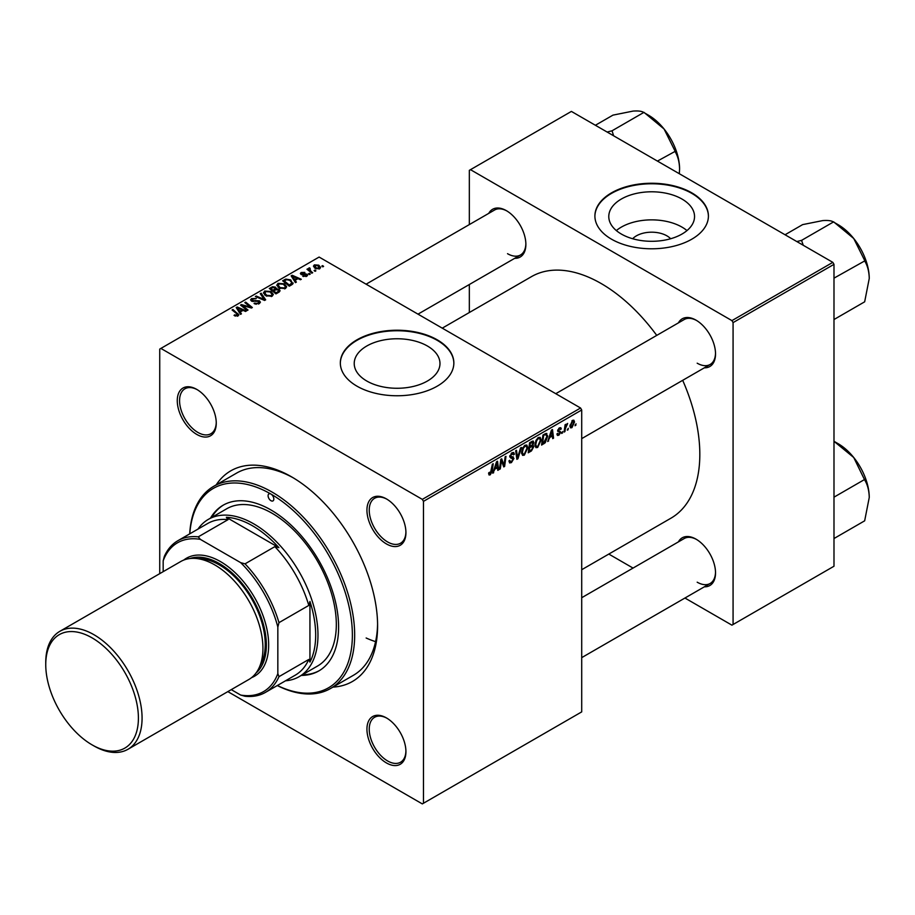 <?xml version="1.0" encoding="UTF-8"?>
<svg xmlns="http://www.w3.org/2000/svg" width="915" height="915" viewBox="0 0 915 915"><rect width="100%" height="100%" fill="white"/><g stroke="black" fill="none" stroke-linecap="round" stroke-linejoin="round"><path stroke-width="1.37" d="M632.677 238.746A21.537 12.433 180 0 1 666.886 235.83A21.537 12.433 180 0 1 670.638 238.746M681.984 199.047A42.879 24.751 0 0 0 635.25 193.671A42.879 24.751 0 0 0 608.784 216.546A42.879 24.751 0 0 0 621.342 234.046A42.879 24.751 0 0 0 668.064 239.421A42.879 24.751 0 0 0 694.542 216.546A42.879 24.751 0 0 0 681.984 199.047M686.982 230.58A42.879 24.751 0 0 0 681.984 227.114A42.879 24.751 0 0 0 616.344 230.58M691.797 192.848A56.753 32.768 0 0 0 629.943 185.745A56.753 32.768 0 0 0 594.899 216.02A56.753 32.768 0 0 0 611.529 239.192A56.753 32.768 0 0 0 673.383 246.295A56.753 32.768 0 0 0 708.416 216.02A56.753 32.768 0 0 0 691.797 192.848M708.416 216.283A56.753 32.768 0 0 0 691.797 193.374A56.753 32.768 0 0 0 630.149 186.225A56.753 32.768 0 0 0 594.899 216.283M366.778 381.017A42.879 24.751 180 0 1 354.219 363.518A42.879 24.751 180 0 1 380.686 340.643A42.879 24.751 180 0 1 427.419 346.019A42.879 24.751 180 0 1 439.978 363.518A42.879 24.751 180 0 1 413.5 386.393A42.879 24.751 180 0 1 366.778 381.017M437.233 339.82A56.753 32.768 0 0 0 375.379 332.717A56.753 32.768 0 0 0 340.334 362.992A56.753 32.768 0 0 0 356.964 386.164A56.753 32.768 0 0 0 418.818 393.267A56.753 32.768 0 0 0 453.851 362.992A56.753 32.768 0 0 0 437.233 339.82M453.851 363.255A56.753 32.768 0 0 0 437.233 340.346A56.753 32.768 0 0 0 375.585 333.197A56.753 32.768 0 0 0 340.334 363.255M386.427 762.927A27.564 15.921 60 0 1 366.938 729.163A27.564 15.921 60 0 1 386.427 717.909L386.427 717.909A27.564 15.921 60 0 1 405.928 751.673A27.564 15.921 60 0 1 386.427 762.927M387.011 718.252A25.952 14.983 -120 0 0 374.601 717.28A25.952 14.983 -120 0 0 370.632 738.073A25.952 14.983 -120 0 0 387.583 760.937A25.952 14.983 -120 0 0 400.553 762.229A25.952 14.983 -120 0 0 405.917 750.998M196.771 434.419A27.564 15.921 60 0 1 177.27 400.656A27.564 15.921 60 0 1 196.771 389.401L196.771 389.401A27.564 15.921 60 0 1 216.26 423.165A27.564 15.921 60 0 1 196.771 434.419M197.354 389.744A25.952 14.983 -120 0 0 184.944 388.784A25.952 14.983 -120 0 0 180.964 409.577A25.952 14.983 -120 0 0 197.915 432.44A25.952 14.983 -120 0 0 210.885 433.721A25.952 14.983 -120 0 0 216.249 422.49M386.427 543.922A27.564 15.921 60 0 1 366.938 510.158A27.564 15.921 60 0 1 386.427 498.904L386.427 498.904A27.564 15.921 60 0 1 405.928 532.667A27.564 15.921 60 0 1 386.427 543.922M387.011 499.247A25.952 14.983 -120 0 0 374.601 498.286A25.952 14.983 -120 0 0 370.632 519.068A25.952 14.983 -120 0 0 387.583 541.932A25.952 14.983 -120 0 0 400.553 543.224A25.952 14.983 -120 0 0 405.917 531.992M678.404 322.881A27.564 15.921 60 0 1 696.04 320.159L696.04 320.159A27.564 15.921 60 0 1 715.53 353.922A27.564 15.921 60 0 1 704.356 367.819M696.624 320.502A25.952 14.983 -120 0 0 684.214 319.529L555.771 393.69M488.747 213.378A27.564 15.921 60 0 1 506.372 210.656L506.372 210.656A27.564 15.921 60 0 1 525.873 244.419A27.564 15.921 60 0 1 514.688 258.327M506.956 210.999A25.952 14.983 -120 0 0 494.546 210.027L366.103 284.188M678.404 541.886A27.564 15.921 60 0 1 696.04 539.164L696.04 539.164A27.564 15.921 60 0 1 715.53 572.927A27.564 15.921 60 0 1 704.356 586.824M696.624 539.507A25.952 14.983 -120 0 0 684.214 538.535L581.711 597.712M216.192 484.881A121.626 70.215 60 0 1 291.599 476.864L291.599 476.864A121.626 70.215 60 0 1 377.598 625.814A121.626 70.215 60 0 1 332.957 687.108M293.338 477.882A116.765 67.413 -120 0 0 236.665 473.066L213.733 486.3A116.765 67.413 60 0 1 272.11 492.087A116.765 67.413 60 0 1 348.386 594.979A116.765 67.413 60 0 1 330.487 688.538A116.765 67.413 60 0 1 277.279 685.552M581.711 569.713L670.935 518.199A139.457 80.52 -120 0 0 682.693 380.331M656.741 335.393A139.457 80.52 -120 0 0 601.201 283.547A139.457 80.52 -120 0 0 531.478 276.639L442.254 328.153M580.567 408.01L581.711 409.989L423.473 501.351L422.318 499.373L580.567 408.01L319.118 257.058L159.736 349.084L159.736 573.648M423.473 501.351L423.473 803.244L422.318 803.908L227.835 691.626M541.165 440.058L537.665 447.458L535.938 447.664L534.909 445.045L536.007 440.309L538.386 437.53L540.182 437.359L541.165 440.058L540.239 439.532M549.618 437.919L547.719 441.533L551.448 430.107L552.477 429.524L553.575 438.159L552.729 438.64L552.466 436.272L549.023 437.564M490.268 474.828L489.068 475.011L488.69 472.849L489.536 472.243L490.314 473.707L492.373 464.214L493.219 463.733L492.224 471.099L490.268 474.828L488.621 473.879M488.839 472.735L490.314 473.707M508.946 460.943L511.496 461.492L513.121 458.998L510.73 457.992L509.781 456.505L512.034 452.753L513.692 452.502L514.379 454.08L513.532 454.869L512 453.851L510.616 455.967L513.956 458.426L511.439 462.601L509.609 462.933L508.946 460.897L509.781 460.302L510.17 461.72L508.957 461.011M512.903 458.312L509.827 456.974M513.544 454.652L511.782 452.902M509.895 455.556L510.936 456.619M512.366 456.745L513.395 456.917M521.459 447.435L517.947 458.724L516.884 459.341L515.66 450.775L516.495 450.294L517.547 457.626L520.555 447.95L521.459 447.435M527.818 447.767L524.318 455.167L522.591 455.361L521.561 452.753L522.659 448.007L525.05 445.239L526.846 445.056L527.818 447.767L526.903 447.229M576.073 423.839L575.043 425.761L576.073 423.839M581.711 409.989L581.711 711.881L423.473 803.244M532.759 441.053L533.868 442.517L532.759 445.422L533.765 446.714L531.455 450.923L528.23 452.788L529.591 442.734L533.354 441.144M532.164 445.079L533.296 445.514M494.672 469.635L492.785 473.249L496.513 461.823L497.531 461.24L498.629 469.875L497.794 470.356L497.531 467.988L494.077 469.292M501.168 462.761L500.311 468.903L499.464 469.395L500.837 459.33L501.717 458.827L504.016 465.369L505.126 456.86L505.972 456.368L504.623 466.421L503.742 466.925L501.42 460.405L501.168 462.761L500.425 462.327M558.893 435.208L557.429 435.449L556.903 433.95L557.738 433.344L558.928 434.339L560.026 432.669L557.635 430.874L559.385 427.946L560.803 427.717L561.284 428.895L560.449 429.49L559.34 428.803L558.47 430.244L560.861 432.109L558.893 435.208L556.903 434.053M557.041 433.847L558.928 434.339M559.854 432.189L557.635 430.874M560.449 429.49L558.71 428.449M557.704 430.244L559.237 430.942M545.958 433.401L547.73 436.055L545.249 442.746L541.577 445.079L542.938 435.025L546.884 433.504M574.517 422.021L571.921 427.682L570.571 427.843L569.931 426.15L572.573 420.328L573.865 420.179L574.517 422.021L573.511 421.438M568.352 428.3L567.323 430.21L568.352 428.3M565.367 428.655L564.944 431.594L564.097 432.074L565.081 424.766L565.928 424.286L565.722 425.795L567.643 423.416L565.367 428.655L564.624 428.22M562.725 431.548L561.696 433.47L562.725 431.548M310.265 274.1L309.43 274.58L308.458 273.814L309.304 273.322L310.265 274.1M315.892 270.84L315.057 271.332L314.085 270.565L314.932 270.074L315.892 270.84M276.81 285.411L277.988 283.341L284.336 283.799L286.681 286.772L285.491 288.511L279.269 288.099L276.788 285.057M296.357 282.117L295.454 282.644L291.153 275.861L292.171 275.266L301.298 279.269L300.463 279.75L298.004 278.64L295.156 280.287L296.357 282.117M279.178 292.034L275.964 293.898L269.296 288.477L272.59 286.727L275.518 287.138L276.364 288.911L278.995 289.266L280.093 290.787L279.178 292.034M276.524 288.385L276.364 289.54M265.682 299.834L264.607 300.452L255.354 296.529L256.2 296.037L264.126 299.399L260.26 293.692L261.152 293.177L265.682 299.834M237.214 316.235L236.802 313.799L232.078 309.968L232.925 309.476L238.838 314.886L238.094 315.881L234.023 315.343L237.603 314.771L237.603 316.11M248.034 310.025L247.187 310.505L240.542 305.084L241.411 304.569L250.527 307.177L244.831 302.602L245.678 302.11L252.346 307.531L251.465 308.035L242.349 305.45L248.034 310.025M422.318 499.373L160.88 348.421M241.423 313.845L240.519 314.36L236.219 307.577L237.237 306.982L246.364 310.986L245.529 311.466L243.07 310.357L240.21 312.004L241.423 313.845M259.265 303.654L254.061 303.517L258.385 303.082L258.671 301.367L251.511 301.081L250.573 299.857L251.625 298.553L256.303 298.542L252.54 299.113L252.3 300.578L259.425 300.841L260.42 302.179L259.265 303.654M259.197 303.7L258.671 301.367M252.54 299.113L252.3 301.412M263.474 293.12L264.641 291.039L270.989 291.508L273.333 294.47L272.155 296.22L265.922 295.808L263.44 292.766M302.762 276.261L306.033 275.815L306.239 274.66L301.081 274.454L300.372 273.505L301.172 272.487L304.844 272.407L301.859 272.922L301.79 273.894L305.53 273.768L307.68 275.095L306.731 276.25L302.762 276.261M306.033 276.57L306.239 274.66M301.859 272.922L301.79 274.729M291.679 284.817L289.312 286.189L282.632 280.779L285.766 279.086L290.718 279.899L292.777 283.97L291.679 284.817M293.166 282.987L292.777 283.97M319.747 268.736L315.435 268.541L313.433 266.139L314.36 264.87L318.752 265.156L320.627 267.443L319.747 268.736M309.636 267.832L310.768 271.115L312.678 272.704L311.832 273.185L306.971 269.25L307.817 268.758L308.812 269.582L308.858 268.038L309.636 267.832L310.219 268.553L309.316 269.204L309.316 271.149M308.812 270.749L308.858 268.038L308.858 270.783M323.601 266.391L322.766 266.871L321.794 266.105L322.652 265.613L323.601 266.391M832.833 262.353L833.988 264.344L733.075 322.606L731.931 320.616L832.833 262.353L571.395 111.413L469.338 170.339L469.338 224.587M469.338 284.508L469.338 312.507M733.075 322.606L733.075 624.499L731.931 625.162L684.946 598.033M633.054 568.078L608.795 554.067M733.075 624.499L833.988 566.236L833.988 264.344M731.931 320.616L470.482 169.675M697.184 363.186A25.952 14.983 -120 0 0 710.154 364.467A25.952 14.983 -120 0 0 715.519 353.247M507.516 253.684A25.952 14.983 -120 0 0 520.498 254.976A25.952 14.983 -120 0 0 525.862 243.745M697.184 582.192A25.952 14.983 -120 0 0 710.154 583.473A25.952 14.983 -120 0 0 715.519 572.241M330.487 688.538L353.419 675.293A116.765 67.413 -120 0 0 377.586 623.801M366.137 637.995A116.765 67.413 -120 0 0 375.585 641.644M241.411 305.793L241.411 304.569M250.527 307.783L250.527 307.177M245.678 303.3L245.678 302.11M242.349 306.559L242.349 305.45M237.237 309.19L237.237 306.982M240.21 313.891L240.21 312.004M238.46 309.19L239.73 311.203L242.006 309.888L237.488 307.852L238.46 311.123M239.73 313.124L239.73 311.203M237.488 309.579L237.488 307.852M242.006 310.974L242.006 309.888M234.755 315.847L234.755 314.794M235.384 316.132L235.384 315.24M232.925 310.654L232.925 309.476M237.808 316.03L237.808 313.445M254.805 303.894L254.805 302.979M255.056 303.997L255.056 303.14M256.2 304.295L256.2 303.54M258.385 304.066L258.385 303.082M251.625 301.149L251.625 298.553M253.329 301.573L253.329 300.806M259.425 303.563L259.425 300.841M256.2 296.883L256.2 296.037M264.126 300.246L264.126 299.399M261.152 295.042L261.152 293.177M264.641 294.916L264.641 291.039M270.989 292.571L270.989 291.508M264.744 293.097L266.803 295.339L271.275 295.637L272.075 294.413L270.062 291.931L265.556 291.599L264.744 294.996L264.744 293.097M266.803 296.231L266.803 295.339M271.275 296.597L271.275 295.637M272.59 287.665L272.59 286.727M278.377 292.503L278.137 289.735L275.541 289.929L275.518 287.138M278.995 292.148L278.995 289.266M270.92 288.625L273.002 290.307L275.381 288.557L274.717 287.642L272.35 287.802L270.92 288.625L270.92 289.792M273.002 291.485L273.002 290.307M275.381 288.522L275.381 290.021L274.717 287.642M273.779 292.114L273.779 290.947L276.033 292.777L278.377 291.37L278.137 289.735M276.033 293.864L276.033 292.777M275.541 289.929L273.779 290.947M303.38 276.559L303.38 275.655M301.172 274.5L301.172 272.487M302.339 274.82L302.339 274.123M305.53 274.466L305.53 273.768M307.005 276.078L307.005 274.145M292.171 277.462L292.171 275.266M295.156 282.175L295.156 280.287M293.395 277.462L294.676 279.487L296.952 278.171L292.423 276.136L293.395 279.407M294.676 281.408L294.676 279.487M292.423 277.863L292.423 276.136M296.952 279.258L296.952 278.171M285.766 280.059L285.766 279.086M290.718 280.951L290.718 279.899M284.256 280.916L289.369 285.068L291.908 282.815L289.826 280.356L286.658 279.693L284.256 280.916L284.256 282.094M289.369 286.155L289.369 285.068M290.444 285.537L290.444 284.451M277.988 287.207L277.988 283.341M284.336 284.874L284.336 283.799M278.069 287.287L278.069 285.148L280.139 287.642L284.622 287.939L285.423 286.704L283.41 284.233L278.892 283.902L278.091 287.299M280.139 288.534L280.139 287.642M284.622 288.888L284.622 287.939M314.36 267.775L314.36 264.87M318.752 266.242L318.752 265.156M319.026 269.044L317.905 265.636L315.057 265.304L314.531 267.923M315.057 265.304L316.178 268.004L319.026 268.312L319.507 267.557L319.507 268.861M316.178 268.896L316.178 268.004M314.932 271.229L314.932 270.074M307.817 269.936L307.817 268.758M309.304 274.489L309.304 273.322M322.652 266.78L322.652 265.613M575.146 424.857L575.878 425.281M530.517 450.386L531.455 450.923M531.912 441.396L533.868 442.517M531.649 445.491L533.765 446.714M530.277 443.42L529.854 446.554L532.564 444.599L533.033 443.043L529.556 442.997M529.133 446.131L529.854 446.554M530.769 442.048L533.033 443.043M528.973 447.309L529.693 447.732L529.236 451.118L531.626 449.7L532.93 447.172L531.398 445.662M528.515 450.706L529.236 451.118M530.528 446.165L531.466 446.703L529.693 447.732M532.93 447.172L531.466 446.703M521.619 453.611L524.318 455.167M523.323 448.35L522.396 452.307L523.106 454.149L524.375 454.046L526.983 448.144L526.274 446.234L525.016 446.337L523.323 448.35L522.682 447.973M521.596 451.85L522.396 452.307M524.203 445.868L525.016 446.337M516.689 457.992L517.947 458.724M516.552 457.054L517.547 457.626M508.957 461.171L511.439 462.601M509.781 456.505L512.732 458.209M512.045 452.742L514.379 454.08M511.874 452.845L514.367 454.286M511.176 453.382L512 453.851M509.815 456.036L513.956 458.426M491.504 470.676L492.224 471.099M493.071 472.369L493.688 472.723M497.68 469.326L498.629 469.875M496.593 467.439L497.531 467.988M496.239 464.889L495.129 468.286L497.405 466.97L496.914 462.613L496.239 464.889L495.633 464.534M494.523 467.931L495.129 468.286M499.59 468.491L500.311 468.903M502.895 464.717L504.016 465.369M503.239 465.621L504.623 466.421M500.745 460.016L501.42 460.405M559.511 427.865L561.284 428.895M557.807 429.856L558.47 430.244M557.692 430.279L560.861 432.109M548.005 440.653L548.623 441.007M552.614 437.599L553.575 438.159M551.528 435.723L552.466 436.272M551.185 433.172L550.075 436.569L552.351 435.254L551.848 430.896L551.185 433.172L550.567 432.818M549.457 436.215L550.075 436.569M543.018 443.169L543.956 443.706M546.815 435.529L547.73 436.055M544.448 442.277L545.249 442.746M543.624 435.712L542.584 443.42L543.659 442.803L546.896 436.478L545.889 434.568L542.904 435.3M541.863 442.997L542.584 443.42M544.814 433.939L546.312 434.648L544.963 433.859M534.966 445.902L537.665 447.458M536.659 440.641L535.744 444.61L536.453 446.451L537.723 446.348L540.33 440.435L539.621 438.525L538.363 438.628L536.659 440.641L536.018 440.275M534.943 444.152L535.744 444.61M537.54 438.159L538.363 438.628M569.953 426.55L571.921 427.682M572.23 420.545L573.248 421.129L572.538 421.186L570.766 425.555L571.921 426.836L573.682 422.501L571.898 420.82M569.988 425.109L570.766 425.555M569.931 426.173L571.921 426.836M567.437 429.318L568.158 429.73M564.223 431.171L564.944 431.594M565.001 425.384L565.722 425.795M566.454 424.171L567.311 424.663M561.81 432.566L562.531 432.978M277.371 685.495A115.141 66.475 -120 0 0 352.309 631.35A115.141 66.475 -120 0 0 270.954 494.077A4.049 2.345 -120 0 0 268.93 493.871A4.049 2.345 -120 0 0 268.312 497.12A4.049 2.345 -120 0 0 270.954 500.688A4.049 2.345 -120 0 0 272.99 500.894A4.049 2.345 -120 0 0 273.608 497.646A4.049 2.345 -120 0 0 270.954 494.077A115.141 66.475 -120 0 0 189.794 533.822M301.31 675.419A95.675 55.243 -120 0 0 318.797 670.947A95.675 55.243 -120 0 0 333.46 594.27A95.675 55.243 -120 0 0 270.954 509.964A95.675 55.243 -120 0 0 223.123 505.217A95.675 55.243 -120 0 0 210.496 518.13M223.695 504.897A95.675 55.243 -120 0 0 211.639 517.467M197.949 529.122A90.814 52.43 60 0 1 208.357 519.365L226.703 508.774A90.814 52.43 60 0 1 272.11 513.269A90.814 52.43 60 0 1 331.436 593.297A90.814 52.43 60 0 1 317.516 666.063L299.171 676.654A90.814 52.43 60 0 1 285.514 680.794M189.702 533.88A116.765 67.413 60 0 1 213.733 486.3M302.453 674.767A95.675 55.243 -120 0 0 319.369 670.604M803.267 245.289L801.529 240.393L833.645 221.853L853.741 238.506A43.874 25.334 -120 0 0 838.231 224.747L834.011 222.311L838.231 224.747M833.988 278.16L864.664 260.947C867.546 265.636 869.078 271.481 869.25 278.48L864.664 301.813L833.988 319.529M869.25 278.48A43.874 25.334 60 0 0 853.741 238.506L864.664 260.443M801.529 240.393L796.793 241.549M785.047 234.766L802.615 224.621L822.711 220.595C827.858 220.218 831.369 220.652 833.268 221.888L833.645 221.853M801.906 240.851A50.359 29.074 -120 0 0 801.163 240.428M869.25 497.486A43.874 25.334 60 0 0 853.741 457.511A43.874 25.334 -120 0 0 838.231 443.752L834.011 441.316L853.741 457.511L864.664 479.952C867.546 484.63 869.078 490.486 869.25 497.486L864.664 520.818L833.988 538.535M833.988 497.165L864.664 479.449M833.988 441.293L838.231 443.752M613.61 135.786L612.238 131.36A50.359 29.074 -120 0 0 611.872 131.142A50.359 29.074 -120 0 0 611.495 130.925L607.137 132.046M657.439 161.086L674.995 151.444C677.878 156.133 679.41 161.978 679.582 168.978L679.33 173.736M612.238 131.36L611.872 130.891L643.977 112.351L664.073 129.004L674.995 150.952M595.39 125.263L612.958 115.13L633.054 111.092C638.19 110.715 641.712 111.15 643.611 112.385L643.977 112.351M679.582 168.978A43.874 25.334 -120 0 0 664.073 129.004A43.874 25.334 -120 0 0 648.563 115.244L644.343 112.808M208.357 519.365A90.814 52.43 60 0 1 278.332 543.693A90.814 52.43 60 0 1 317.974 635.09A90.814 52.43 60 0 1 299.171 676.654M231.278 689.636L240.668 695.057A85.953 49.627 -120 0 0 277.84 673.589L278.983 676.654A87.566 50.554 60 0 1 265.442 692.392L295.248 675.179A87.566 50.554 -120 0 0 308.801 659.44L309.945 662.117A89.19 51.492 -120 0 0 315.675 635.09A89.19 51.492 -120 0 0 309.945 601.441L308.801 605.433A87.566 50.554 -120 0 0 274.855 546.632L278.892 547.639L226.337 517.307L228.075 519.629A87.566 50.554 -120 0 0 207.682 523.494L177.865 540.708A87.566 50.554 60 0 1 198.269 536.842L200.351 539.37A85.953 49.627 -120 0 0 163.167 560.838L163.167 571.669M278.892 547.639A89.19 51.492 -120 0 0 226.337 517.307M309.945 662.117L309.945 601.441M163.167 560.838L164.323 556.446A87.566 50.554 60 0 1 177.865 540.708M265.442 692.392A87.566 50.554 60 0 1 245.037 696.258L240.668 695.057M308.801 605.433L278.983 622.646L277.84 627.038A85.953 49.627 -120 0 0 240.668 562.645L200.351 539.37M277.84 673.589L277.84 627.038M308.801 659.44L278.983 676.654M228.075 519.629L198.269 536.842M240.668 562.645L245.037 563.846A87.566 50.554 60 0 1 278.983 622.646M274.855 546.632L245.037 563.846M93.913 745.908L92.072 744.856A65.514 37.824 -120 0 0 138.405 718.103A65.514 37.824 -120 0 0 92.072 637.869A65.514 37.824 -120 0 0 45.75 664.61A65.514 37.824 -120 0 0 92.072 744.856L93.913 745.908A68.11 39.322 60 0 0 127.963 749.282A68.11 39.322 60 0 0 138.405 694.702A68.11 39.322 60 0 0 93.913 634.69A68.11 39.322 60 0 0 59.852 631.316A68.11 39.322 60 0 0 45.75 662.494L45.75 664.61M256.051 672.994A66.486 38.384 -120 0 0 261.736 618.837A66.486 38.384 -120 0 0 219.36 563.583A66.486 38.384 -120 0 0 189.977 558.527M183.709 560.094A68.11 39.322 60 0 1 220.504 561.604A68.11 39.322 60 0 1 265.739 624.224A68.11 39.322 60 0 1 251.568 677.638M197.8 558.676A64.862 37.446 60 0 1 219.36 564.91A64.862 37.446 60 0 1 259.837 666.143M59.852 631.316L180.713 561.535A68.11 39.322 60 0 1 214.773 564.91A68.11 39.322 60 0 1 259.265 624.934A68.11 39.322 60 0 1 248.823 679.502L127.963 749.282M245.529 306.434L245.529 305.69M248.525 307.246L248.525 306.525M243.996 307.897L243.996 306.697M255.594 301.344L255.594 300.463M261.759 299.239L261.759 298.347M271.343 288.374L271.343 287.287M274.351 290.615L274.351 289.529M277.588 292.96L277.588 291.874M303.551 274.717L303.551 274.02M284.634 280.699L284.634 279.624M310.768 272.327L310.768 271.115M516.232 454.766L517.272 455.361M501.569 460.977L502.804 461.686M502.244 463.024L503.582 463.802M557.658 431.205L559.054 432.006M543.899 434.476L544.837 435.014M251.831 299.96L251.831 301.241M272.075 294.413L272.075 296.254M278.812 290.638L278.812 292.251M306.594 275.141L306.594 276.33M301.47 273.448L301.47 274.637M291.908 282.815L291.908 284.691M285.423 286.704L285.423 288.557M532.736 442.288L531.546 441.602M526.274 446.234L524.81 445.388M523.106 454.149L521.584 453.268M512.823 458.255L509.781 456.494M489.719 473.787L488.656 473.169M560.129 428.689L559.122 428.106M539.621 438.525L538.157 437.679M536.453 446.451L534.932 445.559M581.711 438.628L710.154 364.467M710.154 583.473L581.711 657.633M520.498 254.976L417.995 314.154"/></g></svg>
